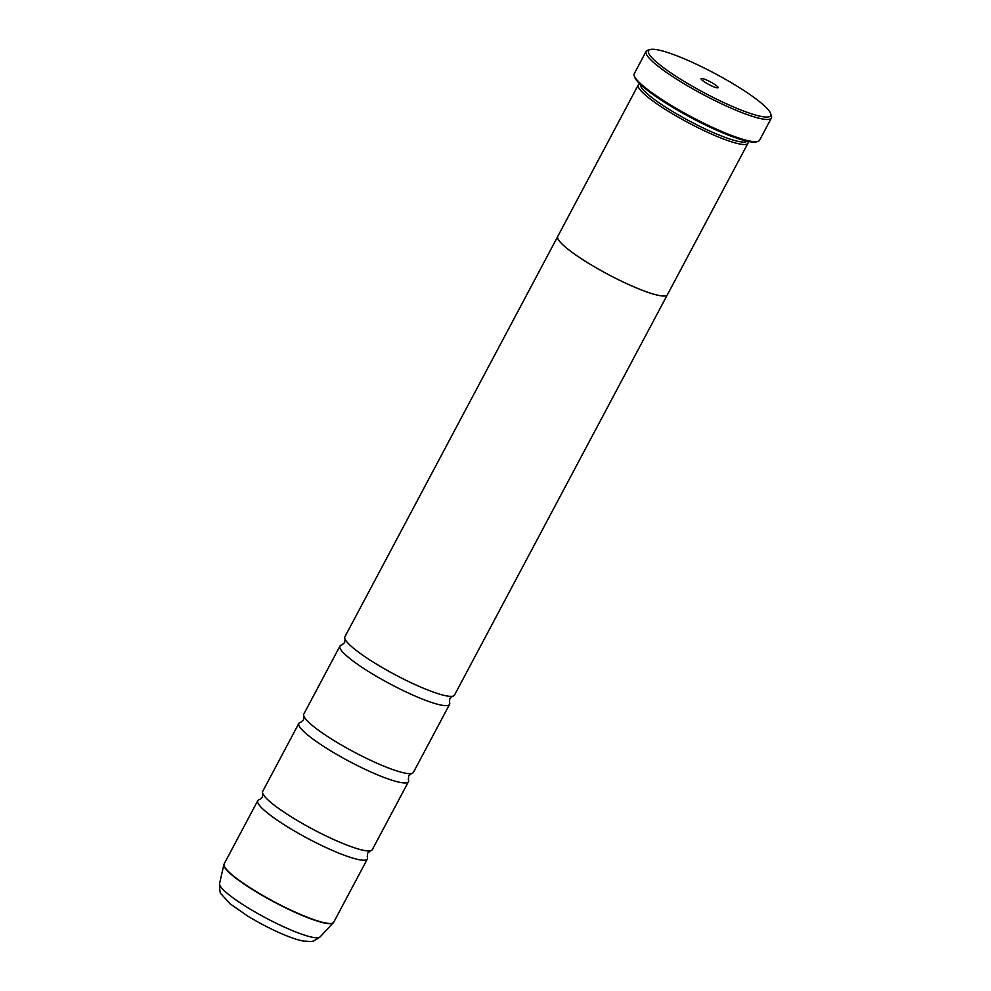 <?xml version="1.0" encoding="UTF-8"?>
<svg xmlns="http://www.w3.org/2000/svg" width="991" height="991" viewBox="0 0 991 991"><rect width="100%" height="100%" fill="white"/><g stroke="black" fill="none" stroke-linecap="round" stroke-linejoin="round"><path stroke-width="1.49" d="M667.228 295.008L454.51 695.087A62.074 9.898 -152 0 1 452.577 696.227L449.852 698.556L449.443 702.136A62.074 9.898 -152 0 1 449.58 704.366L413.408 772.373A62.074 9.898 -152 0 1 411.488 773.513L408.75 775.854L408.342 779.422A62.074 9.898 -152 0 1 408.478 781.651L372.306 849.671A62.074 9.898 -152 0 1 370.386 850.811L367.649 853.14L367.252 856.72A62.074 9.898 -152 0 1 367.376 858.949A62.074 9.898 -152 0 1 288.728 827.596A62.074 9.898 -152 0 1 257.771 800.666A62.074 9.898 -152 0 1 259.692 799.526L262.429 797.198L262.838 793.618A62.074 9.898 -152 0 1 262.702 791.388L298.861 723.368A62.074 9.898 -152 0 1 300.793 722.241L303.519 719.9L303.927 716.332A62.074 9.898 -152 0 1 303.803 714.102L339.963 646.082A62.074 9.898 -152 0 1 341.883 644.943L344.62 642.614L345.029 639.034A62.074 9.898 -152 0 1 344.893 636.804L557.623 236.725M408.478 781.651A62.074 9.898 -152 0 1 329.817 750.298A62.074 9.898 -152 0 1 298.861 723.368M449.58 704.366A62.074 9.898 -152 0 1 370.919 673.013A62.074 9.898 -152 0 1 339.963 646.082M736.152 85.622A69.159 11.025 28 0 0 650.133 49.55A69.159 11.025 28 0 0 682.997 80.705A69.159 11.025 28 0 0 744.167 111.24A69.159 11.025 28 0 0 770.676 113.643A69.159 11.025 28 0 0 736.152 85.622M770.676 113.643L771.419 115.972A70.943 11.31 -152 0 1 771.382 118.016A70.943 11.31 -152 0 1 681.486 82.191A70.943 11.31 -152 0 1 646.107 51.408A70.943 11.31 -152 0 1 647.792 50.231L650.133 49.55M705.889 82.823A9.576 1.524 28 0 0 717.794 87.827A9.576 1.524 28 0 0 713.247 83.504A9.576 1.524 28 0 0 704.774 79.28A9.576 1.524 28 0 0 701.108 78.946A9.576 1.524 28 0 0 705.889 82.823M757.867 141.453L756.455 141.862A69.878 11.136 -152 0 1 669.569 105.418A69.878 11.136 -152 0 1 634.686 77.112L634.24 75.725A70.943 11.31 28 0 0 669.656 104.451A70.943 11.31 28 0 0 757.867 141.453A70.943 11.31 28 0 0 759.552 140.276L771.382 118.016M646.107 51.408L634.277 73.668A70.943 11.31 28 0 0 634.24 75.725M640.545 84.569A60.327 9.613 28 0 0 670.771 110.385A60.327 9.613 28 0 0 747.003 141.18M639.827 83.876L639.765 83.901A62.111 9.898 28 0 0 638.291 84.929A62.111 9.898 28 0 0 669.272 111.872A62.111 9.898 28 0 0 747.97 143.237A62.111 9.898 28 0 0 747.994 141.44L747.982 141.391M370.386 850.811A62.074 9.898 -152 0 1 293.658 818.318A62.074 9.898 -152 0 1 262.838 793.618M638.291 84.929L557.747 236.415A62.111 9.898 28 0 0 588.716 263.371A62.111 9.898 28 0 0 667.414 294.736L747.97 143.237M411.488 773.513A62.074 9.898 -152 0 1 334.747 741.033A62.074 9.898 -152 0 1 303.927 716.332M452.577 696.227A62.074 9.898 -152 0 1 375.849 663.735A62.074 9.898 -152 0 1 345.029 639.034M333.546 922.485A62.037 9.885 -152 0 1 333.335 922.782A62.037 9.885 -152 0 1 254.972 891.095A62.037 9.885 -152 0 1 223.892 864.586L224.139 863.917A62.074 9.898 28 0 0 255.083 890.859A62.074 9.898 28 0 0 333.744 922.2L367.376 858.949M333.744 922.2L320.031 936.953A56.933 9.08 28 0 1 248.109 907.867A56.933 9.08 28 0 1 219.581 883.538L223.892 864.586A62.037 9.885 -152 0 1 224.003 864.251M219.581 883.538C219.593 890.438 220.138 893.932 221.216 894.006L229.85 903.619L247.725 916.08C267.545 928.22 292.469 939.542 304.187 941.165C312.351 941.128 310.468 943.506 320.031 936.953M224.139 863.917L257.771 800.666"/></g></svg>
